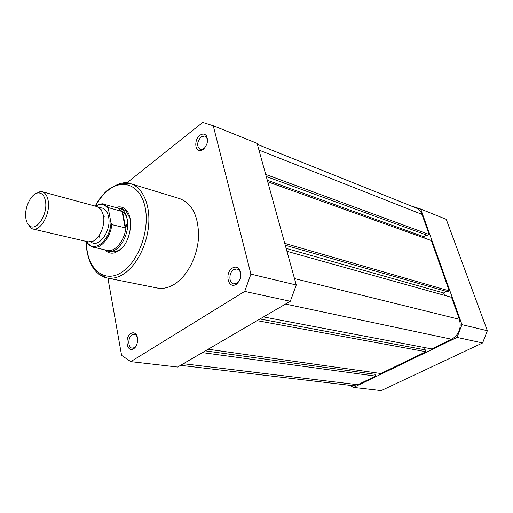 <?xml version="1.0" encoding="UTF-8"?>
<svg xmlns="http://www.w3.org/2000/svg" width="513" height="513" viewBox="0 0 513 513"><rect width="100%" height="100%" fill="white"/><g stroke="black" fill="none" stroke-linecap="round" stroke-linejoin="round"><path stroke-width="0.77" d="M236.32 284.285L235.557 284.696C227.721 288.691 224.694 272.531 232.357 268.087C234.973 266.561 237.25 266.875 239.205 269.024C242.194 274.679 241.232 279.765 236.32 284.285M233.684 269.62C228.67 272.486 228.631 283.099 233.665 283.888L237.019 283.202C241.136 279.418 241.937 275.154 239.43 270.409L237.153 268.921L233.684 269.62M203.289 149.334L201.051 150.469C194.76 152.419 193.811 139.716 199.871 135.368C202.488 133.508 204.655 133.643 206.386 135.778C208.522 140.524 207.489 145.038 203.289 149.334M207.553 140.293L206.592 137.208L205.053 135.958L201.122 136.849C196.851 141.966 196.53 146.167 200.153 149.45L202.116 149.527L204.815 147.827M133.63 348.712L133.149 348.975C126.66 352.476 124.435 337.176 130.834 333.501C132.501 332.488 134.047 332.571 135.464 333.758C139.068 336.618 137.888 346.346 133.63 348.712M137.394 337.407L135.971 335.079L134.355 334.296L132.085 334.854C127.679 337.342 127.788 347.904 132.245 348.16L134.438 347.622L136.092 345.993M115.739 207.483C119.414 206.213 122.671 206.854 125.512 209.394C134.65 216.832 130.719 242.912 119.215 250.562L114.572 252.864C110.866 253.755 107.698 252.781 105.056 249.927M111.494 251.851L115.752 251.736L120.106 249.575L122.998 246.926M86.255 241.424C85.927 250.889 89.14 264.015 95.681 271.21C99.791 275.282 103.517 277.527 106.871 277.943L157.234 288.005C163.083 289.127 169.072 287.697 175.196 283.721C187.771 275.436 197.659 255.801 198.544 236.814C198.582 216.326 192.304 203.603 179.723 198.634L130.597 183.654C142.172 187.104 149.976 203.449 148.77 223.482C147.597 243.495 137.439 264.336 124.794 273.217C118.631 277.475 112.661 279.053 106.871 277.943L98.797 274.128M107.91 278.155L121.594 355.387L130.77 361.627L244.714 291.397L250.921 274.134L213.241 125.711L202.744 122.376L126.794 182.929M130.77 361.627L177.626 367.051L290.307 301.278L296.257 284.991L257.09 143.332L211.818 125.114M257.09 143.332L213.241 125.711M250.921 274.134L296.257 284.991M290.307 301.278L244.714 291.397M130.129 218.615L126.018 210.946L122.318 208.829L116.413 207.662M410.612 205.758L420.724 209.073L461.976 324.658L457.051 337.413L353.592 387.43L349.186 385.25M419.358 208.509L446.252 219.333L487.35 330.731L482.592 342.947L381.21 390.624L353.592 387.43M482.592 342.947L457.051 337.413M461.976 324.658L487.35 330.731M446.252 219.333L420.724 209.073M32.742 228.978L88.21 241.879L93.321 241.097C100.086 237.968 105.351 224.745 103.466 215.505L101.221 209.702L97.092 206.598L42.117 191.702C45.298 192.702 47.324 195.78 48.209 200.949C50.556 213.626 40.546 231.543 32.742 228.978L31.056 228.291L27.17 222.783M25.842 218.121C26.426 222.071 27.83 224.745 30.043 226.162C36.962 231.196 47.856 214.03 45.522 201.442C44.503 195.806 42.13 192.959 38.411 192.907C31.44 192.824 24.111 207.656 25.842 218.121M90.91 241.931C98.695 248.747 111.654 230.658 108.589 216.852C107.159 210.465 104.126 207.457 99.496 207.829M105.736 250.081L108.249 251.107C118.317 254.281 130.552 233.704 127.147 218.871L127.128 223.572L125.679 227.958L111.86 224.623C110.359 237.801 100.599 249.331 93.077 247.189L89.076 244.951M99.31 204.296L103.895 204.219L108.737 207.727L108.442 209.099L110.988 222.918L111.86 224.623M87.55 243.188L91.898 246.817L107.102 250.389C114.874 252.62 124.883 240.52 125.948 227.208M99.381 235.166L99.676 236.826M99.137 235.544L99.368 237.179M108.737 207.727L122.543 211.587L125.717 215.171L127.147 218.871C125.852 212.857 123.171 209.214 119.106 207.945M122.543 211.587L125.679 227.958M122.03 211.356L125.23 228.054M123.049 212.1L117.759 208.034L103.895 204.219C103.004 203.257 100.176 203.892 95.412 206.143M104.293 216.826L103.754 217.769M34.281 194.523L40.309 191.509L42.117 191.702M286.947 251.319L451.549 297.316L459.398 319.33C461.597 328.076 459.032 334.713 451.716 339.253L431.747 348.917L263.496 316.925M424.507 349.719L423.732 347.397M257.109 320.657L425.937 351.732L425.315 349.872L259.963 318.99M425.937 351.732L380.922 373.522L208.143 349.238M374.278 374.208L373.765 372.515M202.359 352.617L375.554 376.119L375.003 374.31L205.354 350.866M375.554 376.119L357.798 384.712L352.502 385.641L180.563 365.333M257.379 144.365L416.062 207.945C418.839 209.105 420.814 211.247 421.981 214.37L429.15 234.492L265.689 174.42M429.15 234.492L427.547 235.409L266.266 176.517M426.675 235.089L423.796 236.737L267.299 180.243M423.796 236.737L424.251 238.013M284.753 243.374L449.253 290.877L431.311 240.552L267.722 181.782M449.253 290.877L447.58 291.75L285.266 245.233M446.515 291.448L443.649 292.942L286.139 248.388M444.495 295.347L443.649 292.942M86.505 241.482C85.998 268.331 104.524 285.1 123.075 271.313C139.119 260.232 149.86 229.369 145.141 207.374C140.658 185.206 122.908 178.094 108.025 190.387C103.184 194.337 98.971 199.583 95.399 206.136M121.677 183.199L130.597 183.654C125.435 181.185 117.913 183.237 108.031 189.823C103.068 193.933 98.778 199.352 95.155 206.072M86.78 241.546C92.866 253.999 109.942 241.354 110.988 222.918M108.442 209.099C105.101 204.18 100.849 203.219 95.674 206.213M459.398 319.33L294.488 278.585M451.716 339.253L285.555 304.055M357.798 384.712L183.327 363.723M421.981 214.37L258.956 150.072M236.371 283.554L235.557 284.696M202.116 149.527L201.051 150.469M134.034 347.846L133.149 348.975M115.752 251.736L114.572 252.864M125.954 209.836L125.627 209.74L125.954 209.836M136.176 334.559L135.746 334.495M206.893 136.67L206.489 136.516M126.018 210.946L125.512 209.394M135.971 335.079L135.464 333.758M206.592 137.208L206.386 135.778M239.43 270.409L239.205 269.024M30.043 226.162L31.056 228.291M106.229 250.197L107.146 250.78M116.9 207.797L117.984 207.72M38.411 192.907L40.309 191.509"/></g></svg>
